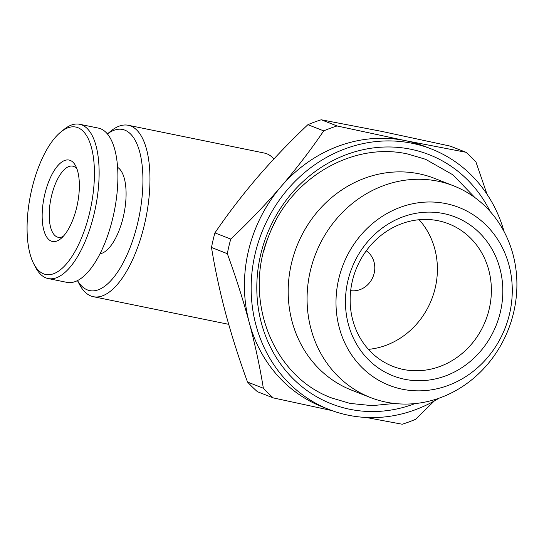 <?xml version="1.0" encoding="UTF-8"?>
<svg xmlns="http://www.w3.org/2000/svg" width="544" height="544" viewBox="0 0 544 544"><rect width="100%" height="100%" fill="white"/><g stroke="black" fill="none" stroke-linecap="round" stroke-linejoin="round"><path stroke-width="0.82" d="M63.22 236.375A36.298 14.851 101.5 0 1 58.188 237.293A36.298 14.851 101.5 0 1 57.181 236.994A36.298 14.851 101.5 0 1 51.456 196.248A36.298 14.851 101.5 0 1 72.712 166.158A36.298 14.851 101.5 0 1 73.726 166.457A36.298 14.851 101.5 0 1 76.983 168.973M51.292 241.135A41.548 16.993 101.5 0 1 44.737 194.5A41.548 16.993 101.5 0 1 70.23 160.405A41.548 16.993 101.5 0 1 75.657 165.906A41.548 16.993 101.5 0 1 77.411 204.17A41.548 16.993 101.5 0 1 60.799 238.68A41.548 16.993 101.5 0 1 51.292 241.135M77.901 127.684A75.222 30.77 101.5 0 1 89.767 212.119A75.222 30.77 101.5 0 1 43.615 273.85A75.222 30.77 101.5 0 1 33.796 263.894A75.222 30.77 101.5 0 1 30.607 194.616A75.222 30.77 101.5 0 1 60.697 132.124A75.222 30.77 101.5 0 1 77.901 127.684M60.697 132.124L63.818 129.574A78.724 32.205 101.5 0 1 79.635 124.277A78.724 32.205 101.5 0 1 81.824 124.923A78.724 32.205 101.5 0 1 94.86 210.576A78.724 32.205 101.5 0 1 48.144 278.542A78.724 32.205 101.5 0 1 45.948 277.889A78.724 32.205 101.5 0 1 35.666 267.464L33.796 263.894M79.635 124.277L98.403 128.105A78.724 32.205 101.5 0 1 100.592 128.758A78.724 32.205 101.5 0 1 113.635 214.404A78.724 32.205 101.5 0 1 66.912 282.37L48.144 278.542M99.967 253.79A44.608 18.251 -78.5 0 0 123.998 213.676A44.608 18.251 -78.5 0 0 117.613 167.355M504.132 231.717A139.951 127.384 111.4 0 0 431.283 148.934L424.538 146.295A139.951 127.384 111.4 0 0 405.43 140.651L466.024 152.293L450.201 146.098L381.813 131.41L321.225 119.768L337.049 125.963L405.43 140.651A139.951 127.384 111.4 0 0 281.126 186.51A139.951 127.384 111.4 0 0 249.234 322.483A139.951 127.384 111.4 0 0 322.538 406.946L329.283 409.591A139.951 127.384 111.4 0 0 348.391 415.228A139.951 127.384 111.4 0 0 438.967 398.228M431.283 148.934A139.951 127.384 111.4 0 0 412.175 143.29A139.951 127.384 111.4 0 0 258.033 243.168A139.951 127.384 111.4 0 0 329.283 409.591M350.683 290.646A21.869 19.904 111.4 0 0 373.157 276.468A21.869 19.904 111.4 0 0 366.268 250.804M368.417 349.357A76.534 69.666 111.4 0 0 431.664 299.363A76.534 69.666 111.4 0 0 419.138 219.728M403.322 369.458A76.534 69.666 111.4 0 0 487.621 314.84A76.534 69.666 111.4 0 0 448.657 223.829A76.534 69.666 111.4 0 0 438.206 220.742A76.534 69.666 111.4 0 0 353.906 275.359A76.534 69.666 111.4 0 0 392.877 366.37A76.534 69.666 111.4 0 0 403.322 369.458M404.702 379.277A85.286 77.629 111.4 0 0 500.385 311.984A85.286 77.629 111.4 0 0 443.571 213.561A85.286 77.629 111.4 0 0 347.888 280.854A85.286 77.629 111.4 0 0 404.702 379.277M453.431 185.776L434.54 178.384A113.71 103.503 111.4 0 0 419.016 173.801A113.71 103.503 111.4 0 0 293.774 254.952A113.71 103.503 111.4 0 0 351.669 390.17L370.559 397.562A113.71 103.503 111.4 0 0 386.084 402.145A113.71 103.503 111.4 0 0 511.319 320.994A113.71 103.503 111.4 0 0 453.431 185.776A113.71 103.503 111.4 0 0 437.906 181.193A113.71 103.503 111.4 0 0 312.664 262.344A113.71 103.503 111.4 0 0 370.559 397.562M445.903 203.606A95.533 86.952 111.4 0 0 338.728 278.984A95.533 86.952 111.4 0 0 402.37 389.232A95.533 86.952 111.4 0 0 509.544 313.861A95.533 86.952 111.4 0 0 445.903 203.606M490.151 211.487A133.831 121.815 111.4 0 0 410.781 149.24A133.831 121.815 111.4 0 0 260.63 254.83A133.831 121.815 111.4 0 0 349.785 409.278A133.831 121.815 111.4 0 0 414.97 403.6M107.426 133.926A82.219 33.633 101.5 0 1 124.855 130.145A82.219 33.633 101.5 0 1 137.829 222.435A82.219 33.633 101.5 0 1 87.38 289.911A82.219 33.633 101.5 0 1 77.493 280.554M107.399 133.892L110.731 131.172A87.468 35.782 101.5 0 1 128.309 125.283A87.468 35.782 101.5 0 1 130.744 126.004A87.468 35.782 101.5 0 1 145.228 221.17A87.468 35.782 101.5 0 1 93.31 296.691A87.468 35.782 101.5 0 1 90.875 295.97A87.468 35.782 101.5 0 1 79.451 284.383L77.452 280.575M128.309 125.283L264.377 153.068A87.468 35.782 101.5 0 1 266.818 153.789A87.468 35.782 101.5 0 1 273.897 158.943M275.74 220.769A122.72 111.704 111.4 0 0 263.806 251.26M434.289 400.982L415.582 419.308A157.447 143.31 111.4 0 1 402.24 424.232L366.064 417.459M331.949 410.591L273.265 397.902L257.441 391.707A157.447 143.31 111.4 0 1 247.52 382.038L263.344 388.232C259.95 367.132 255.245 345.216 249.234 322.483C243.032 299.615 235.729 276.678 227.324 253.688L211.5 247.493C214.9 268.593 219.606 290.51 225.617 313.242C231.819 336.11 239.122 359.047 247.52 382.038M230.751 239.095C248.52 222.319 265.316 204.789 281.126 186.51C296.813 168.11 311.012 149.566 323.707 130.88L307.884 124.692C290.108 141.467 273.319 158.998 257.509 177.269C241.815 195.677 227.623 214.214 214.928 232.9L230.751 239.095A157.447 143.31 111.4 0 0 227.324 253.688M466.024 152.293A157.447 143.31 111.4 0 1 475.939 161.962L487.043 194.29M337.049 125.963A157.447 143.31 111.4 0 0 323.707 130.88M263.344 388.232A157.447 143.31 111.4 0 0 273.265 397.902M321.225 119.768A157.447 143.31 111.4 0 0 307.884 124.692M214.928 232.9A157.447 143.31 111.4 0 0 211.5 247.493M474.939 197.622L452.894 174.821L425.598 159.29L407.653 153.993C352.818 141.671 291.4 177.636 269.647 233.73C242.005 296.813 271.606 376.298 332.139 398.12L350.078 403.417L372.137 405.647L394.393 403.464M93.31 296.691L228.684 324.326"/></g></svg>
